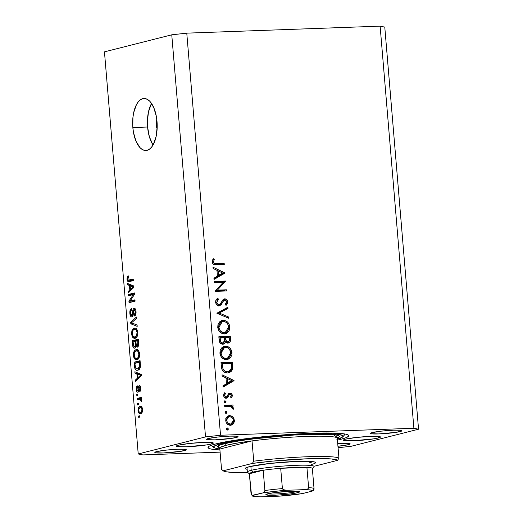 <?xml version="1.0" encoding="UTF-8"?>
<svg xmlns="http://www.w3.org/2000/svg" width="523" height="523" viewBox="0 0 523 523"><rect width="100%" height="100%" fill="white"/><g stroke="black" fill="none" stroke-linecap="round" stroke-linejoin="round"><path stroke-width="0.78" d="M157.129 128.75A7.433 3.498 87.9 0 1 156.22 124.834A7.433 3.498 87.9 0 1 156.789 119.362L156.22 124.834L157.181 124.801L156.22 124.834L157.148 128.782M151.546 103.476A26.019 12.245 -92.1 0 0 147.591 127.017L132.842 127.553A26.019 12.245 87.9 0 1 143.982 98.494A26.019 12.245 87.9 0 1 157.005 121.434L157.194 126.527L156.174 136.294L153.442 144.263L151.552 147.179L149.408 149.225L147.094 150.317L144.694 150.415L142.302 149.519L140.014 147.663L136.085 141.387L133.496 132.535L132.842 127.553L132.934 117.44L133.672 112.687L136.411 104.724L138.301 101.808L140.439 99.762L142.753 98.67L145.152 98.566L147.545 99.462L149.833 101.318L153.762 107.601L156.351 116.452L157.005 121.434A26.019 12.245 87.9 0 1 145.865 150.493A26.019 12.245 87.9 0 1 132.842 127.553L147.591 127.017A26.019 12.245 -92.1 0 0 153.049 144.976M211.2 444.02L211.07 442.465L211.2 444.02L206.65 444.903L186.188 446.799L177.127 446.577L176.375 445.995L178.428 445.204A18.586 1.654 -4.8 0 1 199.191 442.635A18.586 1.654 -4.8 0 1 213.332 443.059A18.586 1.654 -4.8 0 1 211.2 444.02A18.586 1.654 -4.8 0 1 190.437 446.59A18.586 1.654 -4.8 0 1 176.297 446.165A18.586 1.654 -4.8 0 1 178.428 445.204L189.333 443.484L203.447 442.425L212.501 442.648L213.253 443.229L211.2 444.02M378.338 437.973L378.207 436.417L378.338 437.973L373.788 438.856L353.319 440.752L344.265 440.529L343.513 439.954L345.566 439.163A18.586 1.654 -4.8 0 1 366.329 436.594A18.586 1.654 -4.8 0 1 380.469 437.012A18.586 1.654 -4.8 0 1 378.338 437.973A18.586 1.654 -4.8 0 1 357.575 440.543A18.586 1.654 -4.8 0 1 343.434 440.124A18.586 1.654 -4.8 0 1 345.566 439.163L356.464 437.444L370.578 436.385L379.639 436.6L380.391 437.182L378.338 437.973M220.111 449.976L211.168 449.054L209.448 448.597L208.01 447.492L209.278 446.158L210.913 445.419L216.117 443.844A70.618 6.276 -4.8 0 1 295.018 434.083A70.618 6.276 -4.8 0 1 348.756 435.679A70.618 6.276 -4.8 0 1 340.65 439.34L340.538 438.058L340.65 439.34L337.132 440.163M400.128 431.567L400.017 430.246L401.873 430.893L396.257 432.318L378.868 433.927L371.167 433.737L370.526 433.247L372.271 432.573A15.795 1.406 -4.8 0 1 389.923 430.39A15.795 1.406 -4.8 0 1 401.939 430.749A15.795 1.406 -4.8 0 1 400.128 431.567A15.795 1.406 -4.8 0 1 382.476 433.75A15.795 1.406 -4.8 0 1 370.461 433.39A15.795 1.406 -4.8 0 1 372.271 432.573L381.535 431.115L393.531 430.213L400.036 430.246L400.128 431.567M236.272 437.49L236.161 436.169L238.017 436.816L232.402 438.241L215.005 439.856L207.304 439.666L206.663 439.17L208.416 438.496A15.795 1.406 -4.8 0 1 226.06 436.319A15.795 1.406 -4.8 0 1 238.083 436.672A15.795 1.406 -4.8 0 1 236.272 437.49A15.795 1.406 -4.8 0 1 218.621 439.673A15.795 1.406 -4.8 0 1 206.598 439.32A15.795 1.406 -4.8 0 1 208.416 438.496L217.679 437.038L229.675 436.136L236.18 436.169L236.272 437.49M184.495 450.604L184.384 449.283L186.24 449.93L180.625 451.356L163.228 452.964L155.534 452.781L154.893 452.284L156.639 451.611A15.795 1.406 -4.8 0 1 174.29 449.427A15.795 1.406 -4.8 0 1 186.306 449.787A15.795 1.406 -4.8 0 1 184.495 450.604A15.795 1.406 -4.8 0 1 166.844 452.787A15.795 1.406 -4.8 0 1 154.828 452.434A15.795 1.406 -4.8 0 1 156.639 451.611L165.902 450.153L177.898 449.25L184.403 449.283L184.495 450.604M348.351 444.681L348.24 443.36L350.083 443.733L348.351 444.681L337.95 446.263A15.795 1.406 -4.8 0 0 348.351 444.681A15.795 1.406 -4.8 0 0 350.168 443.864A15.795 1.406 -4.8 0 0 337.721 443.53L348.259 443.36L348.351 444.681M220.536 435.247L413.889 428.259L380.123 26.15L186.77 33.145L220.536 435.247L205.526 436.914L171.76 34.812L104.456 51.855L138.222 453.964L205.526 436.914L138.222 453.964L142.877 454.918L220.098 452.127L142.877 454.918L138.222 453.964L104.456 51.855L171.76 34.812L205.526 436.914L220.536 435.247L186.77 33.145L171.76 34.812L186.77 33.145L380.123 26.15L413.889 428.259L220.536 435.247M223.301 282.276L214.293 282.603L214.195 281.446L225.668 281.028L217.378 290.128L226.4 289.801L226.498 290.965L215.031 291.376L223.301 282.276L215.031 291.376L226.498 290.965L226.4 289.801L217.378 290.128L225.668 281.028L214.195 281.446L214.293 282.603L223.301 282.276M217.078 305.112L218.98 304.68C217.712 304.51 216.993 303.686 216.829 302.222L215.679 302.516L216.829 302.222L218.503 299.319L216.777 299.757L216.535 299.372L216.777 299.757L218.503 299.319L217.83 298.247C216.359 299.084 215.633 300.424 215.653 302.268C215.979 304.458 217.117 305.648 219.065 305.844L216.751 304.798L215.692 302.614L216.176 299.869L217.83 298.247L218.503 299.319L217.293 300.509L216.829 302.222L217.483 303.935L218.49 304.621L220.216 304.033L222.876 299.849L224.079 298.96L226.348 299.313L227.623 301.307L227.525 303.464L226.06 305.425L225.269 304.399L226.204 303.301L226.479 301.477L226.041 300.535L224.916 299.986L223.641 300.712L221.131 304.752L219.568 305.765M216.868 313.225L227.865 307.184L227.969 308.426L219.287 313.055L228.688 317.036L228.793 318.272L216.868 313.225L228.793 318.272L228.688 317.036L219.287 313.055L227.969 308.426L227.865 307.184L216.868 313.225M221.151 320.762L223.164 320.305L221.994 320.468L217.758 327.326L217.96 324.705L219.908 321.567L221.994 320.468L224.818 320.481L227.616 322.07L229.126 324.208L229.839 327.463L229.159 330.654L226.655 333.301L224.655 333.857L222.576 333.674L220.902 332.883L219.229 331.288L217.758 327.326C218.437 331.458 220.641 333.641 224.354 333.877L225.576 333.707L229.806 326.79C229.087 322.684 226.871 320.521 223.164 320.305L221.438 320.743L224.805 321.665M226.518 347.226L223.308 346.586L225.328 346.128L224.158 346.291L219.922 353.149L220.131 350.528L222.079 347.39L224.74 346.18L227.682 346.533L230.225 348.37L231.748 351.293L231.911 354.62L230.663 357.549L227.708 359.536L224.164 359.301L221.392 357.111L219.922 353.149C220.608 357.281 222.811 359.464 226.524 359.7L227.747 359.53L231.97 352.613C231.258 348.508 229.041 346.344 225.328 346.128L223.602 346.566L226.975 347.488M222.033 374.808L234.036 380.679L223.066 387.053L222.961 385.797L226.472 383.751L225.982 377.9L222.144 376.07L222.033 374.808L222.144 376.07L225.982 377.9L226.472 383.751L222.961 385.797L223.066 387.053L234.023 380.515L232.297 380.953L234.036 380.679L232.31 381.117L223.02 386.517L232.297 380.953L234.023 380.515L222.033 374.808M226.439 428.834L226.629 429.39L228.355 428.952L227.309 427.912L226.439 429.023L226.949 428.004L228.008 428.2L228.355 429.167L227.851 429.971L226.943 429.899L226.439 429.023L227.688 430.037M229.636 415.543L232.029 416.19L233.905 418.315L234.409 421.276L233.618 423.538L232.035 424.931L230.028 425.304L227.976 424.578L226.4 422.885L225.792 421.067L225.871 418.694L227.289 416.445L229.636 415.543L228.813 415.654L225.733 420.584C226.204 423.558 227.78 425.134 230.46 425.31L233.33 423.905L234.409 420.27L232.722 416.726L231.343 417.079L232.722 416.726L229.636 415.543L228.035 415.948L229.636 415.543M225.034 412.111L225.223 412.673L226.949 412.235L225.903 411.196L225.04 412.307L225.544 411.287L226.609 411.483L226.949 412.444L226.446 413.255L225.537 413.183L225.04 412.307L226.282 413.314M224.694 406.423L224.596 405.266L232.977 404.959L233.075 406.123L231.839 406.162L233.245 407.711L233.304 409.195L232.264 408.829L232.127 407.535L230.728 406.521L224.694 406.423L230.401 406.423L233.212 409.437L233.415 408.417L231.839 406.162L233.075 406.123L232.977 404.959L224.596 405.266L224.694 406.423M224.158 401.684L224.347 402.246L226.073 401.808L225.027 400.768L224.164 401.873L224.668 400.86L225.733 401.056L226.073 402.017L225.57 402.828L224.661 402.756L224.164 401.873L225.406 402.887M226.851 396.441L225.818 398.18L227.544 397.742L228.577 396.003L227.178 396.356L228.577 396.003L229.329 394.623L227.76 395.022L230.061 394.277L231.29 395.46L230.545 397.12L231.336 397.879L232.323 395.421C232.075 393.93 231.271 393.165 229.924 393.119L229.048 393.342L231.009 393.348L232.245 394.943L232.284 396.127L231.336 397.879L230.545 397.12L231.251 395.218L230.277 394.29L229.264 394.695L227.871 397.369L226.956 398.095L225.328 398.062L223.89 396.604L223.641 394.787L224.537 392.812L225.38 393.551L224.681 394.911L224.798 396.068L226.001 397.068L226.917 396.728L228.348 393.95L229.479 393.178M227.485 372.951L224.106 372.075L222.34 370.31L221.504 367.852L221.007 362.557L232.48 362.138L232.506 369.316L231.499 371.16L229.532 372.546L227.485 372.951L228.871 372.755L232.624 368.859L232.48 362.138L221.007 362.557L221.347 366.558C221.726 370.709 223.772 372.84 227.485 372.951M222.733 344.232C224.204 344.101 225.112 343.238 225.459 341.637L224.21 341.95L225.459 341.637L228.021 343.042C230.022 342.63 230.852 341.231 230.519 338.839L229.368 339.133L230.519 338.839L230.31 336.315L228.584 336.753L218.869 337.106L230.31 336.315L218.836 336.734L219.13 340.225L218.836 336.734L230.31 336.315L230.545 340.31L229.78 342.251L227.655 343.036L225.459 341.637L224.7 343.31L222.981 344.212L220.438 343.304L219.13 340.225C219.392 342.676 220.588 344.01 222.733 344.232L223.328 344.147M212.998 267.207L225.001 273.084L214.031 279.459L213.927 278.197L217.437 276.157L216.947 270.306L213.109 268.476L212.998 267.207L213.109 268.476L216.947 270.306L217.437 276.157L213.927 278.197L214.031 279.459L224.988 272.921L223.262 273.352L225.001 273.084L223.275 273.522L213.985 278.916L223.262 273.352L224.988 272.921L212.998 267.207M213.443 261.912L213.822 262.899L214.875 263.54L224.177 263.317L224.275 264.475L213.763 264.435L212.698 263.389L212.26 261.892L213.319 258.728L214.26 259.382L213.443 261.912L214.26 259.382L213.319 258.728L212.26 261.892C212.841 264.239 214.267 265.194 216.529 264.756L224.275 264.475L224.177 263.317L214.822 264.03L224.177 263.317L222.452 263.755L222.517 264.54L222.452 263.755L214.822 264.03L216.548 263.592C215.018 263.958 213.985 263.396 213.443 261.912L212.299 262.2L213.443 261.912M133.273 294.586L128.462 295.802L128.351 294.462L134.391 292.932L134.516 294.357L130.155 301.026L134.973 299.803L135.084 301.15L129.044 302.68L128.919 301.241L133.273 294.586L128.919 301.241L129.044 302.68L135.084 301.15L134.973 299.803L130.155 301.026L134.516 294.357L134.391 292.932L128.351 294.462L128.462 295.802L133.273 294.586M134.169 309.596L135.339 311.806L136.052 311.78L135.339 311.806L134.378 314.683L135.771 314.637L134.378 314.683L134.568 316.003C135.699 315.526 136.189 314.055 136.039 311.584C135.803 309.289 135.15 308.178 134.071 308.256L134.489 308.237L134.071 308.256C133.143 308.714 132.685 310.015 132.705 312.159L133.365 312.133L132.705 312.159L131.829 315.67L133.051 315.631L131.829 315.67L130.58 313.323C130.475 311.42 130.861 310.27 131.731 309.877L131.541 308.55C130.273 309.041 129.711 310.649 129.861 313.388C130.103 315.853 130.802 317.056 131.959 317.01L130.874 316.598L130.011 314.532L129.848 311.656L130.436 309.498L131.541 308.55L131.731 309.877L130.868 310.786L130.547 312.715L130.868 314.833L131.6 315.683L132.463 314.846L132.875 310.165L133.47 308.662L134.757 308.341L135.823 310.178L136.058 313.14L135.607 315.016L134.568 316.003L134.378 314.683L135.182 313.748L135.339 311.806L134.797 309.864L134.006 309.662L133.476 310.669L133.071 315.546L131.959 317.01L133.234 314.65L133.587 310.178L134.169 309.596L135.62 309.538M137.196 326.352L130.815 323.815L130.698 322.43L136.418 317.036L136.536 318.422L131.456 322.874L137.085 324.96L137.196 326.352L137.085 324.96L131.456 322.874L136.536 318.422L136.418 317.036L130.698 322.43L130.815 323.815L133.803 323.711L130.815 323.815L137.196 326.352M131.587 333.968L131.881 330.758L133.117 328.673L135.307 328.045L136.666 328.974L137.49 330.699L137.817 333.582L137.418 335.877L136.392 337.577L134.823 338.355L133.378 338.028L132.182 336.498L131.587 333.968L132.829 337.538L135.111 338.303C136.876 337.95 137.771 335.988 137.791 332.406C137.163 328.921 135.96 327.483 134.182 328.091L132.221 329.921L133.417 329.882L132.221 329.921L131.587 333.968L132.312 333.942L131.587 333.968M133.391 355.437L133.685 352.221L134.921 350.135L137.111 349.508L138.471 350.436L139.425 352.705L139.621 355.052L139.216 357.34L138.196 359.04L136.627 359.824L135.182 359.497L133.986 357.961L133.391 355.437L134.633 359L136.915 359.765C138.68 359.419 139.569 357.451 139.589 353.875C138.968 350.384 137.765 348.946 135.98 349.554L134.019 351.391L135.222 351.345L134.019 351.391L133.391 355.437L134.117 355.411L133.391 355.437M136.863 373.827L134.96 373.161L134.842 371.761L141.23 374.357L141.341 375.664L135.647 381.319L135.529 379.927L137.242 378.345L136.863 373.827L137.242 378.345L135.529 379.927L135.647 381.319L141.341 375.664L141.23 374.357L134.842 371.761L134.96 373.161L138.013 373.049L134.96 373.161L136.863 373.827L139.68 373.729L136.863 373.827M139.536 417.158L138.673 417.374L138.562 416.033L139.425 415.811L139.536 417.158L139.425 415.811L138.562 416.033L138.673 417.374L139.536 417.158M140.648 413.621L139.425 413.556L138.667 412.83L138 410.176L138.53 407.574L140.399 406.351L141.949 407.247L142.602 409.869L142.086 412.451L140.648 413.621C141.923 413.412 142.563 412.019 142.576 409.45C142.132 406.959 141.275 405.946 139.994 406.423C138.7 406.606 138.046 407.999 138.026 410.601L138.667 410.581L138.026 410.601C138.477 413.124 139.353 414.124 140.648 413.621L140.157 413.693M138.497 404.75L137.634 404.965L137.516 403.625L138.379 403.403L138.497 404.75L138.379 403.403L137.516 403.625L137.634 404.965L138.497 404.75M139.471 399.193L137.196 399.768L137.085 398.428L141.478 397.31L141.589 398.657L140.89 398.833L141.753 399.925L141.668 401.546L141.001 401.2L140.635 399.343L139.471 399.193L140.393 399.199L141.001 401.2L141.668 401.546L141.798 400.219L140.89 398.833L141.589 398.657L141.478 397.31L137.085 398.428L137.196 399.768L140.393 399.199M137.732 395.689L136.869 395.911L136.758 394.571L137.621 394.349L137.732 395.689L137.621 394.349L136.758 394.571L136.869 395.911L137.732 395.689M139.491 386.857L140.164 388.399L140.805 388.38L140.164 388.399L139.602 390.25L140.7 390.21L139.602 390.25L139.791 391.577C140.595 391.119 140.929 389.995 140.792 388.197C140.628 386.392 140.125 385.503 139.288 385.536L139.288 385.536C138.523 386.066 138.164 387.275 138.216 389.171L139.02 389.138L138.216 389.171L138.079 390.498L138.922 390.465L137.706 390.903L138.876 390.864L137.706 390.903L136.882 389.334L137.582 387.17L137.386 385.85C136.516 386.314 136.13 387.504 136.242 389.406C136.444 391.361 137.006 392.302 137.928 392.217L137.203 392.06L136.595 391.139L136.359 387.321L137.386 385.85L137.582 387.17L136.993 387.903L136.882 389.334L137.144 390.504L137.817 390.864L138.569 386.347L139.556 385.516L140.628 387.098L140.654 390.4L139.791 391.577L139.602 390.25L140.164 388.399L139.968 387.314L139.38 386.909L138.817 391.152L137.928 392.217C138.713 391.864 139.079 390.773 139.033 388.942L139.491 386.857L140.556 386.811L139.595 386.85M137.824 370.153L136.176 370.029L134.908 368.63L134.038 362.204L140.079 360.674L140.327 367.264L139.451 369.133L137.824 370.153C139.131 370.036 140.001 368.787 140.445 366.401L140.079 360.674L134.038 362.204L134.359 366.015L135.084 365.989L134.359 366.015C134.901 369.454 136.058 370.833 137.824 370.153L137.216 370.245M134.673 348.174L133.581 347.88L132.868 346.592L132.241 340.741L138.281 339.211L138.451 345.84L137.203 347.167L136.006 346.023L135.516 347.553L134.673 348.174L136.006 346.023L137.392 347.141C138.386 346.697 138.791 345.389 138.615 343.219L138.281 339.211L132.241 340.741L132.574 344.716L133.293 344.69L132.574 344.716C132.79 347.207 133.489 348.364 134.673 348.174L134.398 348.213M129.436 285.46L127.54 284.793L127.422 283.394L133.81 285.989L133.921 287.297L128.227 292.952L128.109 291.559L129.815 289.971L129.436 285.46L129.815 289.971L128.109 291.559L128.227 292.952L133.921 287.297L133.81 285.989L127.422 283.394L127.54 284.793L130.587 284.682L127.54 284.793L129.436 285.46L132.26 285.355L129.436 285.46M126.984 279.158L127.311 276.896L128.638 275.896L128.828 277.216L127.717 278.399L128.063 280.112L133.241 279.184L133.352 280.524L128.266 281.603L127.534 281.067L126.984 279.158C127.377 281.309 128.128 282.106 129.253 281.564L133.352 280.524L133.241 279.184L128.266 280.263L127.697 279.04L128.828 277.216L128.638 275.896L127.246 277.033L128.795 276.974L127.246 277.033L126.984 279.158L127.71 279.132L126.984 279.158M418.544 429.213L351.24 446.263L418.544 429.213L413.889 428.259L418.544 429.213L384.778 27.104L418.544 429.213M338.074 447.727L351.24 446.263L338.074 447.727M219.915 449.963A70.618 6.276 -4.8 0 1 208.01 447.498A70.618 6.276 -4.8 0 1 216.117 443.844L233.402 440.49L257.538 437.306L284.852 434.776L311.172 433.286L332.504 433.057L345.598 434.123L348.37 435.103L348.756 435.692L348.455 436.332L345.847 437.758L340.65 439.34A70.618 6.276 -4.8 0 1 337.433 440.098M384.778 27.104L380.123 26.15L384.778 27.104M151.154 104.188L148.421 112.157L147.401 121.924L147.591 127.017L149.343 136.666L152.664 144.381M139.438 416.001L138.562 416.033L139.438 416.001M141.707 407.665L141.942 407.24M140.877 406.391L139.994 406.423L140.877 406.391M140.458 406.351L139.994 406.423M142.132 406.992L141.798 407.469M140.112 407.763L138.876 408.849L138.922 411.516L139.667 412.281L142.191 412.229L140.491 412.287L141.524 411.581L141.942 409.574L142.583 409.555L141.942 409.574L141.203 407.914L140.112 407.763C140.968 407.384 141.583 407.986 141.942 409.574C141.877 411.32 141.393 412.222 140.491 412.287C139.634 412.667 139.02 412.065 138.654 410.477C138.726 408.731 139.21 407.829 140.112 407.763L140.484 407.705M140.491 412.287L140.112 412.346M138.399 403.593L137.516 403.625L138.399 403.593M140.426 399.114L140.36 398.31L137.085 398.428L141.537 398.01L140.36 398.31L140.426 399.114M141.753 401.174L141.001 401.2L141.753 401.174M141.798 400.245L141.001 400.272L141.798 400.245M137.634 394.538L136.758 394.571L137.634 394.538M136.242 389.406L136.882 389.38L136.242 389.406M137.706 390.903L138.876 390.871M137.104 379.868L135.529 379.927L137.104 379.868M138.7 378.286L137.242 378.345L138.7 378.286M137.601 374.089L139.464 374.86L141.269 374.795L139.464 374.86L141.295 375.148L139.478 376.22L140.831 376.174L139.478 376.22L137.909 377.717L139.321 377.671L137.909 377.717L137.601 374.089L140.334 373.991L137.601 374.089L137.909 377.717L140.654 375.174L137.601 374.089M137.372 362.733L137.32 362.086L134.038 362.204L140.138 361.373L137.32 362.086L137.372 362.733M138.974 369.598L138.353 368.846M138.294 368.741L139.451 369.911M137.726 368.807L138.909 368.153L139.595 366.917L139.491 362.197L134.862 363.367L135.555 367.983L136.392 368.761L137.536 368.852L136.202 368.669L135.052 365.669L134.862 363.367L140.21 362.171L139.491 362.197L139.68 364.466L140.399 364.439L139.68 364.466L139.713 366.322L140.452 366.29L139.713 366.322L137.726 368.807L139.739 368.735L137.203 368.885L139.7 368.8M137.569 350.783L138.144 350.07M137.137 349.514L135.98 349.554L137.137 349.514M136.581 349.462L135.98 349.554M136.385 359.844L136.915 359.765M138.124 359.105L134.633 359L137.909 358.883L137.588 358.445M138.196 350.018L137.503 350.894M137.464 358.235L138.177 359.157M136.085 350.9L134.927 351.639L134.241 353.143L134.45 356.902L135.607 358.353L138.739 358.353L136.817 358.418L138.137 357.51L139.17 357.477L138.137 357.51L138.883 354.064L139.602 354.038L138.883 354.064L137.811 351.227L136.085 350.9C137.464 350.338 138.392 351.391 138.883 354.064L138.137 357.51L136.817 358.418C135.483 358.909 134.574 357.85 134.097 355.248C134.117 352.594 134.777 351.142 136.085 350.9L138.68 350.743M136.817 358.418L138.706 358.405M135.575 341.356L135.516 340.623L132.241 340.741L138.34 339.911L135.516 340.623L135.575 341.356M138.418 345.932L136.006 346.023L138.418 345.932M137.183 345.827L137.895 344.847L137.686 340.735L135.882 341.192L136.248 344.866L137.183 345.827L136.248 344.866L135.882 341.192L138.405 340.708L137.686 340.735L137.869 342.931L138.588 342.905L137.869 342.931L137.183 345.827L138.471 345.781L137.026 345.847L138.464 345.795M134.555 346.834L135.418 345.376L135.176 341.369L133.058 341.905L133.94 346.71L134.555 346.834L133.463 345.847L133.058 341.905L135.895 341.342L135.176 341.369L135.385 343.84L136.104 343.814L135.385 343.84C135.575 345.5 135.3 346.501 134.555 346.834L135.856 346.808M135.764 329.32L136.34 328.601M135.333 328.052L134.182 328.091L135.333 328.052M134.784 327.999L134.182 328.091M134.581 338.381L135.111 338.303M136.326 337.642L132.829 337.538L136.111 337.42L135.784 336.982M136.398 328.549L135.699 329.431M135.66 336.773L136.379 337.695M134.28 329.438L133.13 330.176L132.443 331.68L132.652 335.439L133.81 336.89L136.934 336.884L135.019 336.956L136.333 336.047L137.366 336.014L136.333 336.047L137.085 332.595L137.797 332.569L137.085 332.595L136.006 329.765L134.28 329.438C135.66 328.875 136.595 329.928 137.085 332.595L136.333 336.047L135.019 336.956C133.679 337.446 132.77 336.387 132.293 333.779C132.312 331.131 132.973 329.68 134.28 329.438L136.876 329.281M135.019 336.956L134.555 337.028M132.058 322.384L130.698 322.43L132.058 322.384M129.861 313.388L130.58 313.362L129.861 313.388M131.829 315.67L133.045 315.644M131.685 294.985L131.633 294.344L128.351 294.462L131.633 294.344L134.45 293.625L131.633 294.344L131.685 294.985M133.43 300.908L130.155 301.026L135.026 300.503L133.43 300.908M132.26 301.863L132.201 301.124L128.919 301.241L132.312 300.947L132.26 301.863M129.684 291.501L128.109 291.559L129.684 291.501M131.28 289.919L129.815 289.971L131.28 289.919M130.181 285.721L132.044 286.493L133.849 286.427L132.044 286.493L133.875 286.781L132.058 287.853L133.411 287.8L132.058 287.853L130.489 289.35L131.901 289.297L130.489 289.35L130.181 285.721L132.907 285.623L130.181 285.721L130.489 289.35L133.234 286.8L130.181 285.721M131.541 280.145L128.266 280.263M129.089 280.23L131.75 280.184M128.704 281.642L129.253 281.564M130.946 281.132L130.482 280.236M130.364 279.766L131.129 281.296M130.547 280.426L130.809 280.949M227.485 430.063L228.355 428.952L226.629 429.579M226.629 429.605L226.42 428.801M233.389 420.531L234.409 420.27L233.389 420.531M232.238 423.382L231.604 424.343L233.33 423.905L231.604 424.343L230.421 425.31M230.656 416.883L227.91 415.981L230.996 417.164M230.31 425.369L232.147 423.565M227.904 424.532L230.355 424.153C228.316 424.016 227.119 422.813 226.76 420.544C226.74 418.263 227.727 416.988 229.728 416.7C231.767 416.838 232.99 418.04 233.382 420.302L231.009 424.055L228.629 424.584L227.342 424.356M225.753 418.302L228.002 417.138M229.584 424.401L228.95 424.558M228.629 424.584L231.885 423.663L232.84 422.656L233.382 421.041L233.01 418.877L232.173 417.707L231.029 416.923L229.087 416.792L227.479 417.864L226.76 420.544L225.759 420.799L226.76 420.544L227.466 422.604L228.459 423.597L230.996 424.061M226.184 417.851L229.728 416.7M226.086 413.347L226.949 412.235L225.223 412.863L225.014 412.078M224.629 405.639L232.977 404.959L231.251 405.397L231.323 406.293L231.251 405.397L224.629 405.639M230.597 406.476L231.839 406.162L230.597 406.476M232.304 408.698L233.415 408.417L232.304 408.698M225.21 402.919L226.073 401.808L224.347 402.435L224.138 401.651M232.323 395.421L231.297 395.682L232.323 395.421M229.329 394.623L230.061 394.277M228.335 394.708L227.76 394.924M229.924 393.119L228.669 393.597L226.917 396.728L226.145 397.075L224.491 397.493L226.145 397.075L224.655 395.453L223.648 395.708L224.655 395.453L225.38 393.551L223.837 393.943L225.38 393.551L224.537 392.812L223.628 395.551C223.89 397.238 224.772 398.127 226.282 398.232L226.734 398.166M226.282 398.232L227.544 397.742L225.792 398.199M226.917 396.728L226.145 397.075M224.419 397.506L225.191 397.16M228.682 393.584L229.937 394.29M229.976 394.329L228.623 393.577M225.681 398.284L226.649 396.918M226.145 397.807L226.42 397.375M225.988 377.946L227.152 378.502L225.988 377.946M231.748 380.692L232.297 380.953L231.748 380.692M231.794 380.666L226.446 383.392L227.603 383.104L227.211 378.489L226.06 378.776L227.211 378.489L231.794 380.666L227.211 378.489L227.603 383.104L231.794 380.666M221.039 362.929L232.48 362.138L230.754 362.576L230.82 363.361L230.754 362.576L221.039 362.929M231.532 365.041L232.696 364.747L231.532 365.041M231.205 369.218L232.624 368.859L231.205 369.218M230.565 370.323L231.526 367.989L231.401 363.341L222.282 363.675L222.406 365.152L221.249 365.446L222.406 365.152L223.007 368.833L221.817 369.133L223.007 368.833L224.785 371.121L227.394 371.788L225.668 372.226L227.394 371.788C225.38 371.866 223.916 370.885 223.007 368.833L222.282 363.675L221.124 363.962L231.401 363.341L231.486 368.231L228.473 371.637L227.394 371.788L229.453 371.252L230.565 370.323L227.976 372.912M227.786 372.991L228.27 372.781M228.989 372.33L230.257 370.931M227.067 371.977L226.021 372.206M223.994 372.003L224.328 372.101M225.668 372.226L228.473 371.637M230.813 352.907L231.97 352.613L230.813 352.907M229.564 356.993L226.858 359.674M226.551 359.804L229.604 356.915M224.459 358.981L222.765 358.634M220.412 349.514L221.863 348.207L223.229 347.769M225.661 358.843L224.949 358.961M230.8 352.711L227.381 358.405L224.707 358.981L229.087 357.49L230.264 355.849L230.8 353.803L230.617 351.626L229.054 348.802L227.361 347.632L225.433 347.285C228.459 347.514 230.244 349.318 230.8 352.711M223.184 358.785L226.433 358.543C223.386 358.314 221.608 356.49 221.098 353.064L219.948 353.352L221.098 353.064L224.504 347.416L225.433 347.285L223.589 347.775L222.138 349.076L221.255 350.926L221.164 353.613L222.131 356.163L223.596 357.699L225.452 358.477L227.387 358.405M224.504 347.416L222.778 347.854L220.641 349.227M228.584 336.753L228.649 337.538L228.584 336.753M228.021 343.042L228.571 342.97M228.649 341.663L227.655 343.036M223.524 342.787L222.432 344.226M222.406 344.239L223.589 342.598M227.538 343.108L228.459 342.127M221.098 343.493L222.635 343.068C221.013 342.676 220.216 341.486 220.248 339.499L219.098 339.793L220.248 339.499L220.111 337.851L218.96 338.139L224.38 337.695L224.511 340.885L222.635 343.068L223.713 342.63L224.321 341.689L224.38 337.695L220.111 337.851L220.791 341.879L222.635 343.068M226.021 342.317L227.904 341.885C226.335 341.512 225.576 340.362 225.622 338.433L225.557 337.655L229.231 337.518L229.362 339.094C229.61 340.63 229.126 341.558 227.904 341.885L225.916 342.31M224.733 341.656L224.4 341.173M225.622 338.433L224.465 338.721L225.622 338.433L226.459 341.218L227.642 341.872L228.852 341.493L229.362 340.264L229.231 337.518L224.4 337.943L225.557 337.655L225.622 338.433M224.445 341.258L224.864 341.787M226.178 342.323L227.904 341.885M228.649 327.084L229.806 326.79L228.649 327.084M227.394 331.17L224.687 333.851M224.354 321.403L221.137 320.762M224.38 333.981L227.433 331.092M222.295 333.158L220.601 332.811M218.241 323.691L219.699 322.384L221.059 321.939M221.013 332.961L224.262 332.72C221.216 332.491 219.438 330.667 218.928 327.241L222.334 321.593L223.262 321.462C226.289 321.691 228.08 323.495 228.629 326.888L225.217 332.582L222.778 333.138M218.928 327.241L217.777 327.529L218.928 327.241L219.451 329.372L220.628 331.19L223.772 332.713L225.217 332.582L226.917 331.667L228.1 330.026L228.636 327.98L228.446 325.803L227.557 323.815L226.086 322.299L223.752 321.468L221.425 321.946L219.967 323.253L219.091 325.103L218.928 327.241M222.334 321.593L220.608 322.031L218.47 323.397M226.178 308.086L226.243 308.864L227.969 308.426L226.243 308.864L217.561 313.493L219.287 313.055L217.561 313.493L226.962 317.468L228.688 317.036L226.969 317.5L217.561 313.493L226.243 308.864L226.178 308.086M215.568 300.947L215.842 300.588M223.465 299.287L224.916 299.986L226.531 301.823L225.269 304.399L226.06 305.425L227.714 301.915L226.531 302.209L227.714 301.915C227.446 299.999 226.466 298.966 224.772 298.829L223.086 299.614L220.072 304.177L217.019 305.112M217.568 305.072L218.98 304.68M224.772 298.829L224.282 298.894M225.825 303.811L225.439 304.615M219.065 305.844L222.51 302.667L220.961 303.059L222.51 302.667L223.504 300.888L221.981 301.274L224.916 299.986L222.262 300.79M220.32 303.922L218.666 305.831M218.47 305.948L219.725 304.798M220.144 304.203L220.477 303.654M222.393 300.692L222.981 300.444M225.59 304.366L225.936 303.399M225.06 300.137L223.321 299.274M224.622 299.744L223.589 299.3M214.227 281.819L225.668 281.028L223.942 281.466L225.688 281.269L223.962 281.707L215.653 290.566L226.4 289.801L224.674 290.239L224.746 291.023L224.674 290.239L215.653 290.566L223.942 281.466L214.227 281.819M216.953 270.352L218.117 270.907L216.953 270.352M222.713 273.091L223.262 273.352L222.713 273.091M222.759 273.071L217.411 275.798L218.568 275.503L218.176 270.888L217.025 271.182L218.176 270.888L222.759 273.071L218.176 270.888L218.568 275.503L222.759 273.071M212.671 259.781L214.26 259.382L212.671 259.781M212.253 261.389L213.534 261.062L212.253 261.389M214.345 264.043L214.822 264.03M309.734 462.659A33.452 2.975 175.2 0 0 312.819 461.646A33.452 2.975 -4.8 0 1 309.734 462.659M247.15 469.366L245.405 468.811L245.359 468.196L249.262 466.693A35.309 3.138 -4.8 0 1 287.179 461.914A35.309 3.138 -4.8 0 1 315.421 462.345A35.309 3.138 -4.8 0 1 311.531 464.444M336.91 439.49L337.793 438.594L337.237 437.816A59.465 5.289 175.2 0 0 252.034 440.896L253.733 461.188A59.465 5.289 -4.8 0 1 338.943 458.109L337.237 437.816A59.465 5.289 175.2 0 0 252.034 440.896A59.465 5.289 175.2 0 0 226.106 445.328A1.857 1.634 75.8 0 0 224.308 443.543L247.431 439.451L294.057 434.999L333.465 434.633L337.871 437.888L339.492 436.463L338.25 435.502L334.7 434.776L325.384 434.175L295.763 434.894L266.089 437.254L234.905 441.366L219.791 444.916L217.274 446.714L219.111 447.858L218.111 445.707L224.308 443.543A1.857 1.634 -104.2 0 1 226.106 445.328A59.465 5.289 175.2 0 0 219.3 448.518M218.653 448.819L214.888 448.048L213.567 447.028L214.737 445.792L221.033 443.661L220.248 442.883L221.033 443.661L242.044 439.81L277.981 435.822L308.583 433.94L332.053 433.868L338.113 434.358L342.846 435.613L343.199 436.156L342.029 437.385L337.518 439.039A65.042 5.779 -4.8 0 0 342.983 436.685A65.042 5.779 -4.8 0 0 296.502 434.508A65.042 5.779 -4.8 0 0 221.033 443.661A65.042 5.779 -4.8 0 0 213.868 447.525L211.22 445.302M337.237 437.816L338.943 458.109L337.57 460.338L338.943 458.109A59.465 5.289 175.2 0 0 253.733 461.188L252.361 463.417A57.608 5.119 -4.8 0 1 337.57 460.338L314.029 466.3L337.57 460.338L331.732 458.991L318.827 458.547L307.145 458.795L272.548 461.129L252.361 463.417L223.223 470.798L221.543 469.34L219.837 449.054L252.034 440.896L237.076 443.099L226.106 445.328L220.163 447.381L219.287 448.276L219.837 449.054L252.034 440.896L253.733 461.188L252.361 463.417L223.223 470.798L226.269 471.792L232.65 472.4L247.771 472.517A57.608 5.119 -4.8 0 1 223.256 470.824A57.608 5.119 -4.8 0 1 223.223 470.798L223.256 470.824M245.333 468.229L245.326 468.229A35.309 3.138 -4.8 0 1 249.262 466.693L269.973 463.43L296.789 461.417L307.459 461.299L314.003 461.835L315.389 462.325L315.434 462.94L313.813 463.77M341.264 433.521A70.618 6.276 -4.8 0 1 340.185 433.802M223.223 470.798L221.543 469.34L219.837 449.054M296.554 491.627A15.795 1.406 175.2 0 0 297.665 491.293A15.795 1.406 -4.8 0 1 296.554 491.627L296.521 491.221L296.554 491.627A15.795 1.406 -4.8 0 1 281.296 493.647A15.795 1.406 -4.8 0 1 267.665 493.817A15.795 1.406 175.2 0 0 281.296 493.647A15.795 1.406 175.2 0 0 296.554 491.627L297.633 492.699L296.554 491.627M267.809 493.777A16.913 1.504 -4.8 0 1 285.97 491.483A16.913 1.504 -4.8 0 1 299.496 491.692A16.913 1.504 -4.8 0 1 297.633 492.699L290.755 493.895L277.929 495.085L269.757 495.281L266.625 495.026L265.939 494.497L271.947 492.973L287.513 491.391L297.535 491.28L299.483 491.685L297.633 492.699A16.913 1.504 -4.8 0 1 278.007 495.078A16.913 1.504 -4.8 0 1 265.926 494.51A16.913 1.504 -4.8 0 1 267.809 493.777M246.98 467.366L247.372 472.06A33.452 2.975 -4.8 0 1 251.21 470.321L253.008 472.112A31.596 2.811 -4.8 0 1 263.187 470.242L264.886 490.535L264.128 492.313L262.945 492.908L253.335 495.34L251.504 494.993L249.379 473.74L263.187 470.242L253.008 472.112L249.379 473.74A31.596 2.811 -4.8 0 1 249.379 473.74A31.596 2.811 -4.8 0 1 253.008 472.112L251.21 470.321A33.452 2.975 175.2 0 0 247.529 472.308L249.523 473.982M312.238 468.719L313.931 466.732A33.452 2.975 175.2 0 0 290.023 465.614A33.452 2.975 175.2 0 0 251.21 470.321L250.877 466.313L251.21 470.321A33.452 2.975 -4.8 0 1 288.585 465.699A33.452 2.975 -4.8 0 1 314.042 466.457M302.176 493.627L312.1 491.13L312.244 490.548L311.022 490.09L304.785 489.626L286.539 490.286L273.947 491.437L262.945 492.908L252.106 495.359L251.086 494.032L249.379 473.74A31.596 2.811 175.2 0 0 249.379 473.753A31.596 2.811 175.2 0 0 249.379 473.746L263.187 470.242A31.596 2.811 -4.8 0 1 280.694 468.301L306.916 467.346L295.528 467.385L280.694 468.301A31.596 2.811 -4.8 0 1 306.916 467.346A31.596 2.811 -4.8 0 1 312.342 468.464A31.596 2.811 175.2 0 0 312.342 468.458A31.596 2.811 175.2 0 0 306.916 467.346L308.616 487.639L308.08 488.711L307.06 489.253L304.785 489.626L286.539 490.286L283.113 489.613L282.4 488.587L280.694 468.301L306.916 467.346L308.616 487.639A31.596 2.811 -4.8 0 1 314.048 488.75L312.342 468.464M259.951 496.85L279.367 496.157M260.65 496.843L259.493 496.824L260.65 496.843A29.733 2.641 -4.8 0 1 253.335 495.34L253.197 495.922L254.42 496.379L260.65 496.843L278.896 496.183L291.494 495.039L302.497 493.562L312.1 491.13L313.284 490.535L314.048 488.75A31.596 2.811 175.2 0 0 308.616 487.639L308.08 488.711L307.06 489.253L304.785 489.626A29.733 2.641 -4.8 0 1 312.1 491.13L313.284 490.535L314.048 488.757L313.996 489.391M280.694 468.301A31.596 2.811 175.2 0 0 263.187 470.242L264.886 490.535A31.596 2.811 -4.8 0 1 282.4 488.587L280.694 468.301M264.886 490.535L264.128 492.313L262.945 492.908A29.733 2.641 -4.8 0 1 286.539 490.286L284.224 490.077L283.113 489.613L282.4 488.587A31.596 2.811 175.2 0 0 264.886 490.535M302.497 493.562L301.882 493.653L302.497 493.562A29.733 2.641 -4.8 0 1 278.896 496.183L302.209 493.62M278.896 496.183L280.047 496.079M140.517 407.705L142.151 407.646M140.144 412.346L142.171 412.268M139.857 399.134L141.249 399.082M134.568 337.028L136.902 336.943M128.612 280.308L131.888 280.191M229.852 394.303L228.126 394.741M226.394 397.035L224.668 397.473M225.217 332.582L223.491 333.02M338.048 437.588L337.799 438.457M345.226 434.051L342.983 436.679M219.281 448.407L218.889 447.59M312.342 468.458L314.048 488.802M249.379 473.746L251.086 494.032L252.354 495.85C252.053 496.235 254.609 496.569 260.023 496.85"/></g></svg>
